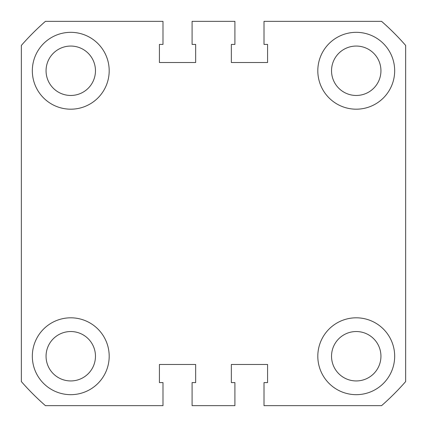<?xml version="1.0" encoding="UTF-8"?>
<svg xmlns="http://www.w3.org/2000/svg" width="427" height="427" viewBox="0 0 427 427"><rect width="100%" height="100%" fill="white"/><g stroke="black" fill="none" stroke-linecap="round" stroke-linejoin="round"><path stroke-width="0.64" d="M32.329 70.759A38.43 38.43 0 0 0 70.759 109.189A38.43 38.43 0 0 0 109.189 70.759A38.43 38.43 0 0 0 70.759 32.329A38.43 38.43 0 0 0 32.329 70.759M317.811 70.759A38.43 38.43 0 0 0 356.241 109.189A38.43 38.43 0 0 0 394.671 70.759A38.43 38.43 0 0 0 356.241 32.329A38.43 38.43 0 0 0 317.811 70.759M32.329 356.241A38.43 38.43 0 0 0 70.759 394.671A38.43 38.43 0 0 0 109.189 356.241A38.43 38.43 0 0 0 70.759 317.811A38.43 38.43 0 0 0 32.329 356.241M317.811 356.241A38.43 38.43 0 0 0 356.241 394.671A38.43 38.43 0 0 0 394.671 356.241A38.43 38.43 0 0 0 356.241 317.811A38.43 38.43 0 0 0 317.811 356.241M331.533 70.759A24.707 24.707 0 0 0 356.241 95.467A24.707 24.707 0 0 0 380.943 70.759A24.707 24.707 0 0 0 356.241 46.057A24.707 24.707 0 0 0 331.533 70.759M46.057 70.759A24.707 24.707 0 0 0 70.759 95.467A24.707 24.707 0 0 0 95.467 70.759A24.707 24.707 0 0 0 70.759 46.057A24.707 24.707 0 0 0 46.057 70.759M46.057 356.241A24.707 24.707 0 0 0 70.759 380.943A24.707 24.707 0 0 0 95.467 356.241A24.707 24.707 0 0 0 70.759 331.533A24.707 24.707 0 0 0 46.057 356.241M331.533 356.241A24.707 24.707 0 0 0 356.241 380.943A24.707 24.707 0 0 0 380.943 356.241A24.707 24.707 0 0 0 356.241 331.533A24.707 24.707 0 0 0 331.533 356.241M405.65 45.427L405.65 381.573A255.287 255.287 0 0 1 381.573 405.65L264.009 405.65L264.009 382.592L267.574 382.592L267.574 364.477L231.343 364.477L231.343 382.592L234.909 382.592L234.909 405.65L192.091 405.65L192.091 382.592L195.657 382.592L195.657 364.477L159.426 364.477L159.426 382.592L162.991 382.592L162.991 405.65L45.427 405.65A255.287 255.287 0 0 1 21.35 381.573L21.35 45.427A255.287 255.287 0 0 1 45.427 21.35L162.991 21.35L162.991 44.408L159.426 44.408L159.426 62.523L195.657 62.523L195.657 44.408L192.091 44.408L192.091 21.35L234.909 21.35L234.909 44.408L231.343 44.408L231.343 62.523L267.574 62.523L267.574 44.408L264.009 44.408L264.009 21.35L381.573 21.35A255.287 255.287 0 0 1 405.65 45.427"/></g></svg>
